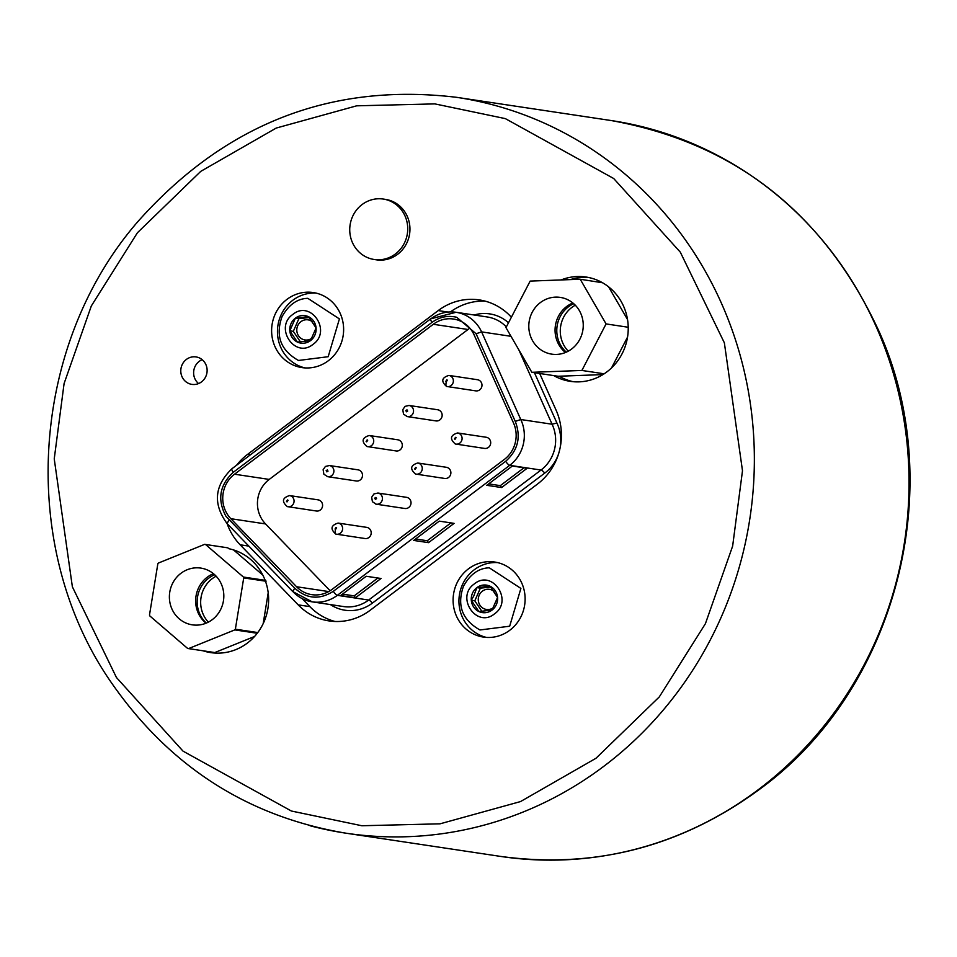 <?xml version="1.0" encoding="UTF-8"?>
<svg xmlns="http://www.w3.org/2000/svg" width="957" height="957" viewBox="0 0 957 957"><rect width="100%" height="100%" fill="white"/><g stroke="black" fill="none" stroke-linecap="round" stroke-linejoin="round"><path stroke-width="1.44" d="M369.211 435.495C361.961 437.768 361.208 441.452 366.938 446.524L396.15 450.95A5.646 5.347 -81.5 0 0 398.363 439.897A5.646 5.347 -81.5 0 0 397.825 439.789L369.211 435.495A5.646 5.347 98.5 0 1 373.613 442.158A5.646 5.347 98.5 0 1 366.986 446.536M367.703 440.256L366.663 441.835L366.124 441.452L367.165 439.873L367.703 440.256M409.034 405.457L405.062 406.366L402.777 409.656L403.519 414.142L407.359 416.606L435.973 420.913A5.646 5.347 -81.5 0 0 438.198 409.859A5.646 5.347 -81.5 0 0 437.648 409.752L409.034 405.457A5.646 5.347 98.5 0 1 413.364 412.407A5.646 5.347 98.5 0 1 406.809 416.498M407.67 411.055L406.486 411.797L405.804 410.565L406.988 409.835L407.67 411.055M448.857 375.419C441.608 377.692 440.854 381.365 446.584 386.449L475.796 390.875A5.646 5.347 -81.5 0 0 478.022 379.821A5.646 5.347 -81.5 0 0 477.471 379.714L448.857 375.419A5.646 5.347 98.5 0 1 453.259 382.082A5.646 5.347 98.5 0 1 446.644 386.461A4.629 1.471 -75.2 0 1 446.584 386.449A4.629 1.471 -75.2 0 1 446.309 381.759L445.771 381.365L446.811 379.785L447.35 380.18L446.309 381.759M417.754 462.997C410.505 465.269 409.752 468.942 415.482 474.026L444.694 478.452A5.646 5.347 -81.5 0 0 446.919 467.399A5.646 5.347 -81.5 0 0 446.369 467.291L417.754 462.997A5.646 5.347 98.5 0 1 422.157 469.66A5.646 5.347 98.5 0 1 415.529 474.038M416.247 467.758L415.206 469.337L414.668 468.942L415.709 467.375L416.247 467.758M457.578 432.959C450.34 435.232 449.575 438.904 455.305 443.988L484.517 448.414A5.646 5.347 -81.5 0 0 486.742 437.361A5.646 5.347 -81.5 0 0 486.192 437.253L457.578 432.959A5.646 5.347 98.5 0 1 461.98 439.622A5.646 5.347 98.5 0 1 455.365 444M456.07 437.72L455.03 439.299L454.491 438.904L455.532 437.337L456.07 437.72M561.101 279.946A52.755 50.003 98.5 0 1 586.007 277.028A52.755 50.003 98.5 0 1 591.103 278.08A52.755 50.003 98.5 0 1 602.132 282.53M588.914 277.554A52.755 50.003 -81.5 0 0 570.36 279.611M559.151 376.221A52.755 50.003 -81.5 0 0 571.078 381.185A52.755 50.003 -81.5 0 0 573.267 381.711M628.282 327.258L606.08 323.921L581.892 370.455L531.841 372.309L505.978 327.629L530.154 281.095L580.217 279.241L602.515 282.746A52.755 50.003 98.5 0 1 628.223 327.162L628.223 327.354A52.755 50.003 98.5 0 1 570.336 381.365A52.755 50.003 98.5 0 1 565.24 380.312A52.755 50.003 98.5 0 1 553.768 375.611M235.362 629.192A52.755 50.003 -81.5 0 1 234.8 629.897L188.541 648.607A52.755 50.003 98.5 0 1 187.68 648.475L149.782 615.901A52.755 50.003 98.5 0 1 149.483 615.052L157.845 563.769A52.755 50.003 -81.5 0 1 158.395 563.051L204.666 544.342L226.965 547.691A52.755 50.003 -81.5 0 1 227.814 547.835L228.843 548.708A52.755 50.003 98.5 0 1 231.486 549.33A52.755 50.003 98.5 0 1 264.874 579.679L265.711 580.397A52.755 50.003 -81.5 0 1 266.01 581.246L243.724 577.908L235.362 629.192L257.768 632.553M208.829 651.657A52.755 50.003 -81.5 0 0 211.461 652.435A52.755 50.003 -81.5 0 0 213.65 652.961M266.01 581.246L265.843 582.335A52.755 50.003 98.5 0 1 210.719 652.614A52.755 50.003 98.5 0 1 205.623 651.561A52.755 50.003 98.5 0 1 202.992 650.784M406.749 236.69A30.564 28.961 98.5 0 1 374.199 259.491A30.564 28.961 98.5 0 1 350.717 221.857A30.564 28.961 98.5 0 1 383.267 199.056A30.564 28.961 98.5 0 1 406.749 236.69M383.267 199.056L385.492 199.379A30.564 28.961 98.5 0 1 408.974 237.025A30.564 28.961 98.5 0 1 376.412 259.825L374.199 259.491M497.64 562.608A37.945 35.971 -81.5 0 0 459.444 594.692A37.945 35.971 -81.5 0 0 485.642 637.218A37.945 35.971 -81.5 0 0 486.407 637.41M479.804 636.333A37.945 35.971 98.5 0 1 453.881 592.275A37.945 35.971 98.5 0 1 494.745 562.046A37.945 35.971 98.5 0 1 498.418 562.8A37.945 35.971 98.5 0 1 524.328 606.858A37.945 35.971 98.5 0 1 483.476 637.099A37.945 35.971 98.5 0 1 479.804 636.333M316.157 293.117A37.945 35.971 -81.5 0 0 277.961 325.201A37.945 35.971 -81.5 0 0 304.159 367.715A37.945 35.971 -81.5 0 0 304.924 367.907M298.321 366.842A37.945 35.971 98.5 0 1 272.398 322.784A37.945 35.971 98.5 0 1 313.262 292.543A37.945 35.971 98.5 0 1 316.923 293.309A37.945 35.971 98.5 0 1 342.845 337.366A37.945 35.971 98.5 0 1 301.981 367.596A37.945 35.971 98.5 0 1 298.321 366.842M202.166 359.676A13.888 13.159 -81.5 0 0 193.781 370.634A13.888 13.159 -81.5 0 0 198.578 383.566M190.551 384.104A13.888 13.159 98.5 0 1 181.064 367.99A13.888 13.159 98.5 0 1 196.018 356.925A13.888 13.159 98.5 0 1 197.357 357.2A13.888 13.159 98.5 0 1 206.844 373.326A13.888 13.159 98.5 0 1 191.89 384.379A13.888 13.159 98.5 0 1 190.551 384.104M236.582 465.234A59.238 56.14 98.5 0 1 247.6 454.372L438.222 310.582A59.238 56.14 98.5 0 1 479.29 299.912A59.238 56.14 98.5 0 1 485.008 301.096A59.238 56.14 98.5 0 1 511.385 317.222M575.289 305.199A28.686 27.191 -81.5 0 0 568.255 351.183M566.305 352.14A28.686 27.191 98.5 0 1 573.733 303.716M216.138 576.198A28.686 27.191 -81.5 0 0 208.351 622.134M206.341 623.079A28.686 27.191 98.5 0 1 214.655 574.726M189.57 624.275A28.686 27.191 98.5 0 1 169.975 590.971A28.686 27.191 98.5 0 1 200.862 568.099A28.686 27.191 98.5 0 1 203.638 568.673A28.686 27.191 98.5 0 1 223.232 601.989A28.686 27.191 98.5 0 1 192.345 624.849A28.686 27.191 98.5 0 1 189.57 624.275M206.018 623.21A28.686 27.191 98.5 0 1 195.982 596.378A28.686 27.191 98.5 0 1 213.459 573.686M548.995 353.576A28.686 27.191 98.5 0 1 529.388 320.272A28.686 27.191 98.5 0 1 560.288 297.4A28.686 27.191 98.5 0 1 563.063 297.974A28.686 27.191 98.5 0 1 582.657 331.289A28.686 27.191 98.5 0 1 551.77 354.15A28.686 27.191 98.5 0 1 548.995 353.576M565.443 352.511A28.686 27.191 98.5 0 1 555.395 325.679A28.686 27.191 98.5 0 1 572.884 302.986M471.705 595.493A13.888 13.171 -81.5 0 0 471.311 600.302A13.888 13.171 -81.5 0 0 478.871 611.535A13.888 13.171 -81.5 0 0 492.006 610.099A13.888 13.171 -81.5 0 0 497.568 597.431A13.888 13.171 -81.5 0 0 490.008 586.198A13.888 13.171 -81.5 0 0 476.873 587.634A13.888 13.171 -81.5 0 0 471.705 595.493M473.763 595.984L471.311 600.302L478.871 611.535L492.006 610.099L497.568 597.431L490.008 586.198L476.873 587.634L473.763 595.984M299.541 342.833A13.888 13.171 -81.5 0 0 310.523 340.608A13.888 13.171 -81.5 0 0 316.085 327.94A13.888 13.171 -81.5 0 0 308.513 316.707A13.888 13.171 -81.5 0 0 295.39 318.131A13.888 13.171 -81.5 0 0 289.815 330.811A13.888 13.171 -81.5 0 0 297.388 342.044A13.888 13.171 -81.5 0 0 299.541 342.833M300.151 341.828L310.523 340.608L316.085 327.94L308.513 316.707L295.39 318.131L289.815 330.811L297.388 342.044L300.151 341.828M494.027 591.402A10.18 9.654 -81.5 0 0 478.608 596.917A10.18 9.654 -81.5 0 0 493.477 607.635M312.544 321.911A10.18 9.654 -81.5 0 0 297.125 327.426A10.18 9.654 -81.5 0 0 311.994 338.132M539.688 373.493L556.137 410.29A59.238 56.14 98.5 0 1 537.463 484.075L370.18 610.255A59.238 56.14 98.5 0 1 329.112 620.926A59.238 56.14 98.5 0 1 298.177 604.86L240.135 544.784A59.238 56.14 98.5 0 1 227.12 523.623M302.113 598.603L309.853 606.618A59.238 56.14 -81.5 0 0 334.998 621.476M485.067 301.12A59.238 56.14 -81.5 0 0 450.448 311.922M581.892 370.455L604.166 373.804M611.523 367.943L627.541 337.103M627.529 319.542L608.592 286.849M580.217 279.241L606.08 323.921M227.814 547.835L205.528 544.485L243.425 577.047L265.711 580.397M262.816 575.085L233.532 549.916M263.187 623.593L268.199 592.826M204.666 544.342A52.755 50.003 98.5 0 1 205.528 544.485M243.724 577.908A52.755 50.003 -81.5 0 0 243.425 577.047M188.541 648.607L214.799 652.554L254.538 636.489M531.841 372.309L558.11 376.257L602.91 374.594M234.8 629.897L257.23 633.259M479.971 629.969L509.674 626.213L520.895 588.411L489.302 567.824C478.835 568.075 470.246 574.188 463.523 586.151C456.668 605.314 462.159 619.921 479.971 629.969M298.488 360.466L328.179 356.71L339.412 318.908L307.819 298.333C297.352 298.584 288.751 304.685 282.04 316.647C275.185 335.823 280.664 350.429 298.488 360.478M494.518 613.844C476.586 628.749 455.185 597.001 474.361 583.89C492.293 568.984 513.694 600.733 494.518 613.844M313.035 344.341C295.103 359.258 273.69 327.509 292.866 314.398C310.798 299.493 332.211 331.23 313.035 344.341M471.311 600.302L474.804 600.829L480.378 588.16L476.873 587.634M480.378 588.16L490.702 587.024M481.861 611.308L474.804 600.829M289.815 330.811L293.32 331.337L298.883 318.657L295.39 318.131M298.883 318.657L309.207 317.533M300.378 341.816L293.32 331.337M497.496 597.73A10.18 9.654 -81.5 0 0 497.377 597.036M316.013 328.227A10.18 9.654 -81.5 0 0 315.882 327.533M506.349 326.911A36.199 34.308 -81.5 0 0 490.845 317.712A36.199 34.308 -81.5 0 0 487.34 316.982L456.034 312.281L430.662 318.848A4.701 1.077 53 0 1 430.937 318.801A36.199 34.308 98.5 0 1 456.034 312.281A36.199 34.308 98.5 0 1 459.527 313.011A36.199 34.308 98.5 0 1 481.61 331.9L476.096 333.754L515.273 421.403C521.23 437.002 518.024 450.316 505.655 461.31L333.299 591.318C319.566 600.051 306.707 598.986 294.708 588.124L225.924 516.254C217.131 499.71 219.572 485.067 233.245 472.315L432.014 322.377C439.598 316.911 447.84 315.212 456.728 317.293L476.096 333.754M330.404 604.585A39.608 37.55 -81.5 0 0 341.135 609.43A39.608 37.55 -81.5 0 0 372.417 603.089L544.772 473.081A39.608 37.55 -81.5 0 0 558.613 453.738M269.228 479.421A29.153 27.633 -81.5 0 0 265.544 523.922L230.852 518.706L296.586 586.749A29.153 27.633 -81.5 0 0 311.815 594.656A29.153 27.633 -81.5 0 0 332.019 589.416L504.375 459.408A29.153 27.633 -81.5 0 0 513.562 423.102L474.229 335.129A29.153 27.633 -81.5 0 0 456.322 319.614A29.153 27.633 -81.5 0 0 453.498 319.04A29.153 27.633 -81.5 0 0 433.294 324.279L234.525 474.205L269.228 479.421L467.997 329.495L433.294 324.279M230.852 518.706A29.153 27.633 98.5 0 1 234.525 474.205M469.863 328.203A29.153 27.633 -81.5 0 0 467.997 329.495M330.105 590.732L265.544 523.922M508.502 322.772A39.608 37.55 -81.5 0 0 474.182 315.009M560.096 447.972A39.608 37.55 -81.5 0 0 556.902 422.982L534.437 372.704M228.974 520.082L227.048 523.539C212.789 503.968 214.404 485.713 231.893 468.774A4.701 1.077 53 0 0 233.245 472.315M294.708 588.124L292.794 591.593L312.245 601.857A36.199 34.308 -81.5 0 0 337.343 595.338A4.701 1.077 -127 0 1 333.299 591.318M556.902 422.982L552.081 424.226L520.775 419.525L515.273 421.403M486.778 485.319L501.6 487.544L527.175 468.248L512.354 466.023L486.778 485.319M340.62 595.553L355.454 597.778L381.03 578.483L366.196 576.258L340.62 595.553M439.275 521.134L413.699 540.43L428.521 542.655L454.097 523.371L439.275 521.134M293.021 591.701A36.199 34.308 -81.5 0 0 312.245 601.857L343.563 606.559A36.199 34.308 -81.5 0 0 368.66 600.039L337.343 595.338L509.698 465.341A36.199 34.308 -81.5 0 0 520.775 419.525L481.61 331.9L511.002 336.314M501.6 487.544L500.32 485.642L524.005 467.77M488.668 483.883L500.32 485.642M355.454 597.778L354.174 595.876L377.859 578.004M342.51 594.118L354.174 595.876M415.589 539.006L427.241 540.753L428.521 542.655M427.241 540.753L450.926 522.893M377.931 493.034L373.96 493.944L371.675 497.233L372.417 501.719L376.257 504.195L404.871 508.49A5.646 5.347 -81.5 0 0 407.084 497.437A5.646 5.347 -81.5 0 0 406.546 497.329L377.931 493.034A5.646 5.347 98.5 0 1 382.262 499.985A5.646 5.347 98.5 0 1 375.706 504.076M376.568 498.633L375.383 499.375L374.701 498.142L375.886 497.413L376.568 498.633M338.108 523.072C330.859 525.345 330.105 529.03 335.835 534.102L365.048 538.528A5.646 5.347 -81.5 0 0 367.261 527.474A5.646 5.347 -81.5 0 0 366.722 527.367L338.108 523.072A5.646 5.347 98.5 0 1 342.51 529.735A5.646 5.347 98.5 0 1 335.883 534.114A4.629 1.471 -75.2 0 1 335.835 534.102A4.629 1.471 -75.2 0 1 335.56 529.412L335.022 529.03L336.051 527.451L336.601 527.833L335.56 529.412M329.387 465.533L325.416 466.442L323.131 469.731L323.873 474.217L327.713 476.694L356.315 480.988A5.646 5.347 -81.5 0 0 358.54 469.935A5.646 5.347 -81.5 0 0 358.002 469.827L329.387 465.533A5.646 5.347 98.5 0 1 333.718 472.483A5.646 5.347 98.5 0 1 327.162 476.574M328.012 471.143L326.839 471.873L326.158 470.641L327.33 469.911L328.012 471.143M289.552 495.57C282.315 497.843 281.549 501.528 287.291 506.6L316.492 511.026A5.646 5.347 -81.5 0 0 318.717 499.985A5.646 5.347 -81.5 0 0 318.167 499.865L289.552 495.57A5.646 5.347 98.5 0 1 293.955 502.234A5.646 5.347 98.5 0 1 287.339 506.612M288.045 500.332L287.016 501.911L286.478 501.528L287.507 499.949L288.045 500.332M611.212 120.546C734.797 142.952 823.953 212.992 878.705 330.679C949.356 486.228 896.506 689.961 759.679 789.226C681.24 846.742 594.907 869.147 500.702 856.431A372.07 352.643 -81.5 0 0 758.626 789.429A372.07 352.643 -81.5 0 0 903.647 418.018A372.07 352.643 -81.5 0 0 647.183 127.987A372.07 352.643 -81.5 0 0 611.212 120.546L456.537 97.315A372.07 352.643 98.5 0 1 492.508 104.756A372.07 352.643 98.5 0 1 690.416 247.181A372.07 352.643 98.5 0 1 700.751 657.148A372.07 352.643 98.5 0 1 346.027 833.2A372.07 352.643 98.5 0 1 310.068 825.759M680.307 252.158L724.365 342.833L742.488 470.76L732.643 546.088L705.417 623.677L659.301 696.899L595.984 758.267L520.5 801.583L440.053 823.821L361.866 825.747L291.383 811.022L183.038 751.137L116.431 677.484L72.373 586.808L54.238 458.882L64.083 383.566L91.322 305.965L137.425 232.742L200.743 171.375L276.226 128.059L356.674 105.82L434.861 103.894L505.344 118.62L613.688 178.504L680.307 252.158M438.222 310.582L448.043 312.066M250.435 454.79L247.6 454.372M248.832 546.1L240.135 544.784M309.853 606.618L298.177 604.86M296.586 586.749L328.694 591.57M232.168 468.727A4.701 1.077 53 0 0 231.893 468.774L430.662 318.848A4.701 1.077 53 0 0 432.014 322.377M544.772 473.081A7.058 1.615 53 0 0 541.016 470.043L509.698 465.341A4.701 1.077 -127 0 1 505.655 461.31M372.417 603.089A7.058 1.615 53 0 0 368.66 600.039L541.016 470.043A36.199 34.308 -81.5 0 0 552.081 424.226L518.885 349.939M456.537 97.315C331.421 82.41 225.397 123.609 138.454 220.935C29.248 345.872 17.513 548.397 111.67 683.083C169.915 766.772 248.042 816.799 346.027 833.2L500.702 856.431M227.048 523.551L292.794 591.593"/></g></svg>
